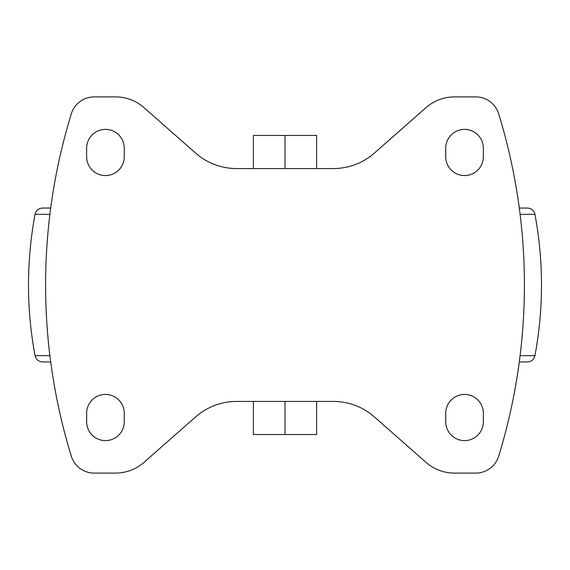 <?xml version="1.0" encoding="UTF-8"?>
<svg xmlns="http://www.w3.org/2000/svg" width="570" height="570" viewBox="0 0 570 570"><rect width="100%" height="100%" fill="white"/><g stroke="black" fill="none" stroke-linecap="round" stroke-linejoin="round"><path stroke-width="0.85" d="M333.322 168.563L236.678 168.563A62.244 62.244 0 0 1 195.546 153.038L143.996 107.652A43.092 43.092 0 0 0 115.518 96.9L94.207 96.9A23.94 23.94 0 0 0 71.321 113.808A582.547 582.547 0 0 0 71.321 456.192A23.94 23.94 0 0 0 94.207 473.1L115.518 473.1A43.092 43.092 0 0 0 143.996 462.348L195.546 416.962A62.244 62.244 0 0 1 236.678 401.437L333.322 401.437A62.244 62.244 0 0 1 374.454 416.962L426.004 462.348A43.092 43.092 0 0 0 454.482 473.1L475.793 473.1A23.94 23.94 0 0 0 498.679 456.192A582.547 582.547 0 0 0 498.679 113.808A23.94 23.94 0 0 0 475.793 96.9L454.482 96.9A43.092 43.092 0 0 0 426.004 107.652L374.454 153.038A62.244 62.244 0 0 1 333.322 168.563M124.26 413.25A18.81 18.81 0 0 0 105.45 394.44A18.81 18.81 0 0 0 86.64 413.25L86.64 421.8A18.81 18.81 0 0 0 105.45 440.61A18.81 18.81 0 0 0 124.26 421.8L124.26 413.25M86.64 148.2L86.64 156.75A18.81 18.81 0 0 0 105.45 175.56A18.81 18.81 0 0 0 124.26 156.75L124.26 148.2A18.81 18.81 0 0 0 105.45 129.39A18.81 18.81 0 0 0 86.64 148.2M483.36 413.25A18.81 18.81 0 0 0 464.55 394.44A18.81 18.81 0 0 0 445.74 413.25L445.74 421.8A18.81 18.81 0 0 0 464.55 440.61A18.81 18.81 0 0 0 483.36 421.8L483.36 413.25M445.74 148.2L445.74 156.75A18.81 18.81 0 0 0 464.55 175.56A18.81 18.81 0 0 0 483.36 156.75L483.36 148.2A18.81 18.81 0 0 0 464.55 129.39A18.81 18.81 0 0 0 445.74 148.2M253.401 401.437L253.401 434.54L316.599 434.54L316.599 401.437M285 401.437L285 434.54M253.401 168.563L253.401 135.46L316.599 135.46L316.599 168.563M285 168.563L285 135.46M519.298 361.95L527.393 361.95L519.298 361.95M50.701 361.95L42.608 361.95L50.701 361.95M519.298 208.05L527.393 208.05C531.418 208.335 533.94 210.43 534.952 214.334L520.096 214.334M49.904 355.666L35.048 355.666C26.32 308.555 26.32 261.445 35.048 214.334C36.06 210.43 38.582 208.335 42.608 208.05L50.701 208.05M520.096 355.666L534.952 355.666C533.933 359.57 531.418 361.665 527.393 361.95M35.048 214.334L49.904 214.334M35.048 355.666C36.067 359.57 38.582 361.665 42.608 361.95M534.952 355.666C543.68 308.555 543.68 261.445 534.952 214.334"/></g></svg>
